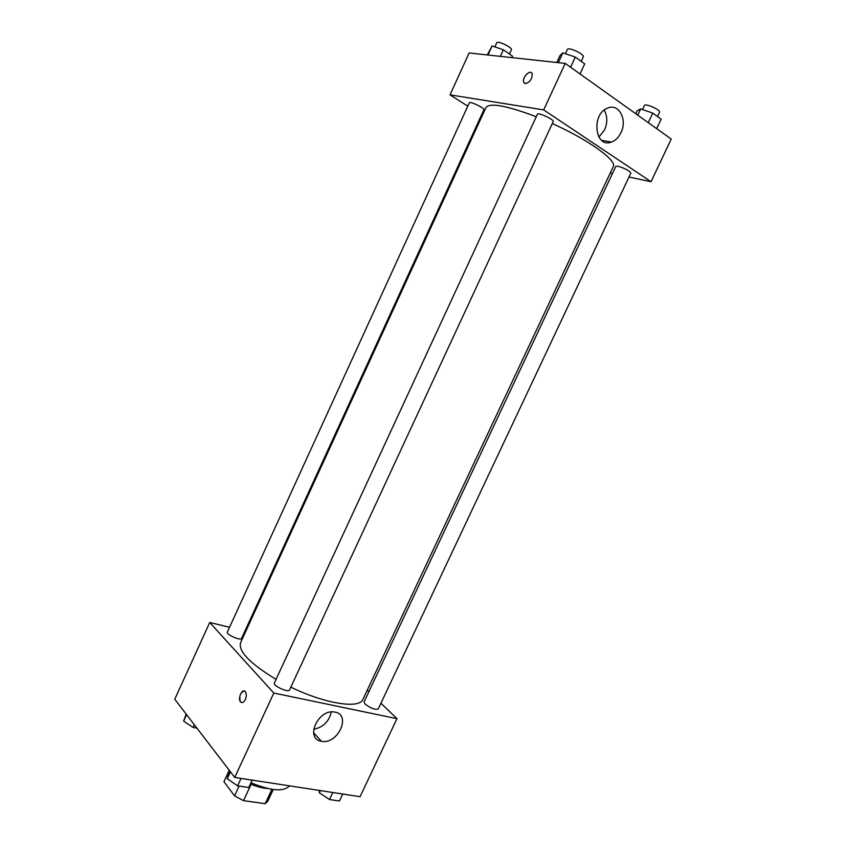 <?xml version="1.0" encoding="UTF-8"?>
<svg xmlns="http://www.w3.org/2000/svg" width="846" height="846" viewBox="0 0 846 846"><rect width="100%" height="100%" fill="white"/><g stroke="black" fill="none" stroke-linecap="round" stroke-linejoin="round"><path stroke-width="1.27" d="M271.904 789.318L265.2 803.7L243.521 800.654L234.564 795.864L223.947 781.704L229.213 770.23M265.2 803.7L267.674 801.458L273.247 789.508M267.431 788.451C262.376 788.186 256.708 786.674 250.416 783.914M251.146 784.231L243.521 800.654M229.234 770.262L223.947 781.704M239.111 786.071L234.564 795.864M250.945 782.772C270.995 790.978 283.854 792.004 289.522 785.849M380.933 703.248L396.975 718.677L360.058 796.689L234.744 777.432L174.762 699.23L209.723 622.487L229.562 627.277M245.308 699.536C243.711 702.497 242.125 703.28 240.528 701.873C237.377 698.489 242.4 687.756 245.329 691.658C246.598 693.657 246.598 696.279 245.308 699.536M396.975 718.677L273.808 693.033L234.744 777.432M273.808 693.033L209.723 622.487M244.23 690.949C240.095 692.758 238.858 696.395 240.539 701.873L241.639 702.571M321.417 741.265L321.406 741.265C304.666 739.023 318.17 708.737 334.498 712.025C351.915 714.024 337.977 745.03 321.417 741.265L313.612 732.731M313.676 729.263C323.193 727.349 329.052 721.585 331.251 711.972M367.28 690.125L368.888 691.679M244.959 630.989L245.837 631.201M365.123 704.136C370.834 708.388 375.212 709.974 378.268 708.895L630.841 173.113C629.329 170.681 625.067 168.386 618.045 166.239L615.814 166.366L364.055 701.969L365.123 704.136M227.363 632.068C225.84 634.468 240.772 641.078 241.575 638.36L483.891 109.811C485.075 108.225 469.742 100.875 469.308 102.831L227.363 632.068M274.4 682.933C272.645 685.715 288.571 693.054 289.554 689.913L553.199 121.613C554.564 119.741 537.982 112 537.422 114.252L274.4 682.933M536.269 116.748C506.659 105.581 489.887 102.503 485.953 107.527L240.613 642.6C238.181 651.325 250.004 663.571 276.06 679.359M290.844 687.142C325.086 703.851 359.624 709.117 362.923 699.378L613.255 166.62C617.379 160.698 588.583 139.823 552.301 123.548M482.336 115.426L481.543 114.919M467.785 106.162L450.04 94.858L469.118 52.97L565.213 63.397L543.692 109.906L450.04 94.858M610.241 173.028L612.462 173.504M628.99 177.026L651.039 181.721L543.692 109.906M651.039 181.721L671.238 139.051L565.213 63.397M620.964 132.674C618.638 137.454 615.454 140.584 611.425 142.075C594.749 148.79 590.899 113.48 607.978 107.95C619.061 103.254 627.552 119.868 620.964 132.674M525.313 83.638L523.727 82.379C521.58 78.012 530.368 68.79 532.123 73.623C532.293 78.921 530.03 82.263 525.313 83.638M598.905 137.115L604.594 129.872C607.64 122.649 607.502 116.061 604.192 110.117M531.383 72.682C528.496 70.313 521.876 78.741 523.737 82.39L524.478 83.331M656.655 128.645L661.128 119.159L652.752 113.1L640.686 108.912L637.175 110.815L635.79 113.766M640.686 108.912L637.757 115.162M652.752 113.1L648.258 122.659M642.526 109.546L644.43 105.486C645.149 102.948 661.043 110.012 659.542 112.211L657.501 116.537M580.018 73.962L584.702 63.862L575.291 57.052L562.854 52.864L560.01 55.519L556.795 62.488M562.854 52.864L558.328 62.657M575.291 57.052L570.585 67.225M565.424 53.732L567.402 49.449C568.226 46.593 584.893 54.377 583.243 56.851L581.181 61.314M511.851 57.613L512.517 56.153L503.349 49.798L492.118 45.948L487.275 54.937M492.118 45.948L487.973 55.022M503.349 49.798L500.346 56.365M494.878 46.89L496.782 42.723C497.459 40.259 512.835 47.683 511.407 49.787L509.461 54.028M342.757 794.024L339.458 801.014L329.496 799.533L319.344 792.787L319.312 790.428M320.37 790.587L319.344 792.787M332.816 792.501L329.496 799.533M252.171 780.118L248.745 787.51L237.61 785.849L227.267 778.775L229.509 770.611M230.461 771.859L227.267 778.775M241.057 778.405L237.61 785.849M196.938 728.142L193.078 727.454L183.635 721.099L186.152 714.077M186.585 714.637L183.635 721.099M194.326 724.726L193.078 727.454M611.425 142.075L601.559 140.277"/></g></svg>
